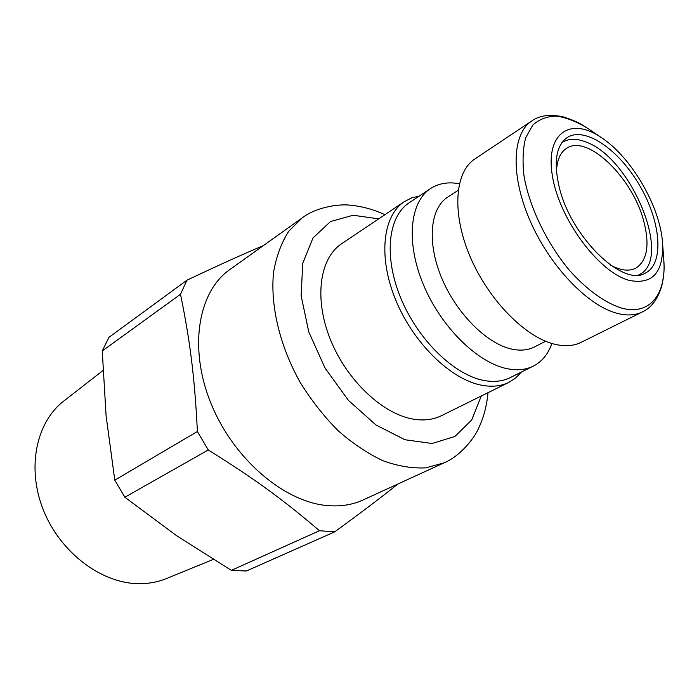 <?xml version="1.0" encoding="UTF-8"?>
<svg xmlns="http://www.w3.org/2000/svg" width="699" height="699" viewBox="0 0 699 699"><rect width="100%" height="100%" fill="white"/><g stroke="black" fill="none" stroke-linecap="round" stroke-linejoin="round"><path stroke-width="1.05" d="M556.483 171.657C556.876 160.246 560.222 152.487 566.513 148.38C587.387 133.614 632.979 178.105 643.858 221.592C649.869 245.157 647.213 260.675 635.88 268.128C629.187 271.544 620.791 270.583 610.699 265.244M638.554 274.978L639.157 274.663C673.294 259.294 631.197 157.485 585.745 141.941C576.535 138.332 568.785 138.446 562.477 142.29L561.882 142.683M628.89 280.316C652.403 285.052 663.622 272.671 662.556 243.173C660.511 207.219 631.599 157.319 601.437 137.651C570.602 116.349 545.028 132.889 552.411 176.026C559.217 218.953 598.632 272.147 628.89 280.316M559.06 186.371C553.512 161.644 556.247 145.348 567.282 137.476C585.107 126.056 619.227 149.857 639.873 185.855C660.826 221.67 664.496 263.104 645.719 272.89C623.29 287.962 570.367 236.664 559.06 186.371M555.539 344.441C525.98 337.958 488.819 300.57 470.261 256.961C451.554 213.361 454.621 172.041 474.936 158.909L531.729 120.988C512.096 133.631 510.322 175.764 530.209 221.059C549.938 266.354 587.885 305.856 617.191 313.344C626.951 315.869 635.33 315.398 642.329 311.937L581.184 342.327C573.94 345.918 565.386 346.625 555.539 344.441M545.631 341.243L534.359 346.992C527.972 350.225 520.493 350.942 511.913 349.133C486.915 343.891 456.421 313.493 441.663 277.966C426.792 242.448 430.06 208.354 447.596 197.205L458.186 190.294M551.869 343.462C548.173 354.113 541.987 361.663 533.311 366.127C525.901 369.797 517.251 370.671 507.369 368.731C477.697 363.008 441.183 327.237 423.524 284.956C405.708 242.684 409.71 202.055 430.479 188.599C438.666 183.295 448.295 181.688 459.365 183.776M533.311 366.127L510.13 377.652C502.642 381.357 493.948 382.301 484.058 380.492C454.359 375.11 418.185 340.116 400.946 298.482C383.559 256.848 387.989 216.576 408.941 202.972L430.479 188.599M521.463 372.017L515.713 377.941L508.898 382.353C501.192 386.145 492.245 387.132 482.074 385.306C451.336 379.863 413.825 343.742 395.966 300.64C377.949 257.555 382.571 215.842 404.258 201.705L411.475 197.983L419.47 195.947M508.898 382.353L441.384 415.722C433.494 419.601 424.476 420.798 414.315 419.295C383.594 414.848 347.15 381.007 330.54 339.871C313.772 298.744 319.557 258.158 341.724 243.671L404.258 201.705M444.101 462.825L363.096 499.96C352.541 504.8 340.736 506.679 327.7 505.613C284.423 502.275 233.379 458.955 210.967 403.41C188.346 347.892 198.175 291.57 229.7 269.665L302.213 217.878L288.766 231.212C281.452 242.579 276.402 256.149 273.606 271.946C270.067 305 279.635 345.787 300.282 382.563C311.413 400.448 324.03 416.508 338.133 430.724C352.759 443.533 367.7 453.537 382.965 460.737C398.054 466.172 412.349 468.54 425.84 467.858L444.101 462.825C461.847 455.468 476.036 435.398 478.964 427.438C483.883 416.796 486.897 405.21 488.007 392.672M397.827 484.031C381.715 496.998 360.684 512.926 334.742 531.825L246.371 570.996L231.334 570.358L319.443 530.733C283.846 500.222 254.829 478.946 208.267 449.973L124.85 497.234L176.698 535.775L231.334 570.358M319.443 530.733L334.742 531.825M186.913 280.229L180.499 294.296L102.255 350.942L108.939 337.346L186.913 280.229C217.686 265.62 243.156 254.095 263.322 245.655M102.255 350.942L106.091 415.8L114.793 480.152L197.406 431.501C194.619 376.543 190.032 340.623 180.499 294.296M197.406 431.501L208.267 449.973M114.793 480.152L124.85 497.234M213.195 559.445L166.502 578.545C157.467 582.232 147.725 583.936 137.275 583.639C100.254 582.721 59.747 551.721 43.216 509.667C26.527 467.648 36.313 422.091 63.723 401.104L102.945 370.549M481.279 396.001L471.703 419.985L454.927 436.473L432.043 443.489L404.878 439.732L375.992 424.992L348.382 400.335L325.114 368.181L308.792 331.999L301.138 295.782L302.728 263.383L312.986 237.957L330.452 221.592L353.1 215.248L378.675 218.874M663.727 258.84L663.797 259.81C666.566 294.165 649.799 316.018 621.315 308.014C604.845 302.781 586.452 289.5 569.169 269.997C546.539 242.719 529.388 206.904 524.04 176.131C522.319 161.329 522.878 148.503 525.718 137.668L532.787 125.095C539.287 119.223 547.195 116.226 556.509 116.086C566.365 117.572 576.736 121.643 587.623 128.301L588.427 128.852M562.477 142.29L561.909 142.657M302.213 217.878C317.425 206.144 341.89 203.82 350.251 205.235C361.933 206.266 373.484 209.42 384.913 214.689M601.437 137.651L587.623 128.301C581.979 125.016 580.694 122.718 564.023 117.074C550.576 113.928 539.811 115.239 531.729 120.988M662.556 243.173L663.797 259.81C663.84 266.345 665.195 268.599 661.804 285.865C657.838 299.093 651.346 307.787 642.329 311.937"/></g></svg>

